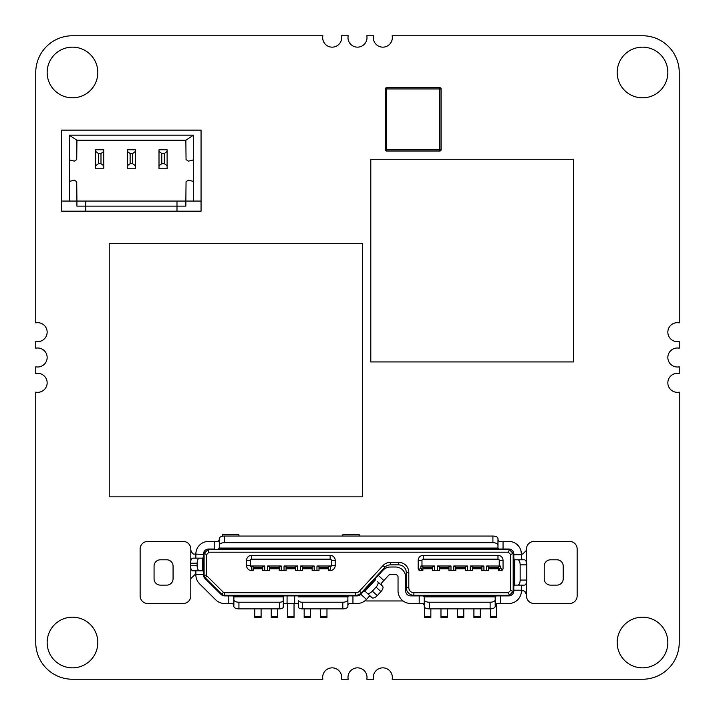 <?xml version="1.0" encoding="UTF-8"?>
<svg xmlns="http://www.w3.org/2000/svg" width="715" height="715" viewBox="0 0 715 715"><rect width="100%" height="100%" fill="white"/><g stroke="black" fill="none" stroke-linecap="round" stroke-linejoin="round"><path stroke-width="1.07" d="M297.708 570.561L300.497 570.561L300.497 566.003L314.18 566.003L314.18 570.561L316.968 570.561L316.968 566.003L330.652 566.003L330.652 566.655A1.269 1.269 0 0 0 331.411 565.494L331.411 560.426A1.269 1.269 0 0 0 330.142 559.166L251.6 559.166A1.269 1.269 0 0 0 250.339 560.426L246.532 560.426L246.532 565.494A5.068 5.068 0 0 0 251.6 570.561L252.618 570.561L251.6 569.596L251.099 566.003L264.773 566.003L264.773 570.561L269.591 570.561L269.591 566.611L267.562 566.003L281.245 566.003L281.245 570.561L284.034 570.561L284.034 566.003L297.708 566.003L295.688 566.611L295.688 570.561L297.708 570.561L297.708 566.003M252.618 570.561L253.119 570.561L253.119 566.611L251.099 566.003M316.968 566.003L318.997 566.611L318.997 570.561L316.968 570.561M312.151 567.522L302.525 567.522M312.151 568.791L302.525 568.791M318.997 567.522L328.623 567.522M318.997 568.791L328.623 568.791M253.119 567.522L262.754 567.522M253.119 568.791L262.754 568.791M269.591 567.522L279.216 567.522M269.591 568.791L279.216 568.791M286.063 567.522L295.688 567.522M286.063 568.791L295.688 568.791M267.562 570.561L267.562 566.003M300.497 566.003L302.525 566.611L302.525 570.561L300.497 570.561M314.18 566.003L312.151 566.611L312.151 570.561L314.18 570.561M330.652 566.003L328.623 566.611L328.623 570.561L330.142 570.561L328.623 570.561M330.652 566.655L330.142 569.596L329.123 570.561M331.411 565.494L335.21 565.494A5.068 5.068 0 0 1 330.142 570.561L330.142 569.596M335.21 565.494L335.21 560.426A5.068 5.068 0 0 0 330.142 555.358L251.6 555.358A5.068 5.068 0 0 0 246.532 560.426M264.773 570.561L262.754 570.561L262.754 566.611L264.773 566.003M281.245 570.561L279.216 570.561L279.216 566.611L281.245 566.003M284.034 570.561L286.063 570.561L286.063 566.611L284.034 566.003M573.475 159.257L573.475 361.933L370.799 361.933L370.799 159.257L573.475 159.257M429.322 608.876L429.322 602.227A5.068 2.458 180 0 1 424.263 599.769L424.263 606.409A5.068 2.458 -0 0 0 429.322 608.876L490.132 608.876A5.068 2.458 -0 0 0 495.2 606.409L495.2 599.769A5.068 2.458 180 0 1 490.132 602.227L490.132 608.876M429.322 602.227L490.132 602.227M190.494 565.753A5.068 2.458 90 0 0 192.952 570.811L202.506 570.811L194.775 570.811L195.865 571.365L195.865 574.619L203.471 574.619L203.471 571.365L202.506 570.811L202.506 558.147L199.592 558.147A5.068 2.458 -90 0 0 197.134 563.214L197.134 565.753L190.494 565.753L190.494 563.214A5.068 2.458 90 0 1 192.952 558.147L199.592 558.147M199.592 570.811A5.068 2.458 -90 0 1 197.134 565.753M222.472 536.232L222.472 534.757L238.935 534.757L238.935 536.053M359.279 536.053L359.279 534.757L342.807 534.757L342.807 536.053M224.367 536.053A5.068 2.458 180 0 0 219.299 538.511L219.299 545.152A5.068 2.458 -0 0 1 224.367 542.694L224.367 536.053L492.912 536.053L492.912 542.694A5.068 2.458 -0 0 1 497.98 545.152L497.98 538.511A5.068 2.458 180 0 0 492.912 536.053M492.912 542.694L224.367 542.694M380.943 591.627A5.068 2.458 -47.3 0 0 382.57 586.228L377.69 581.724A5.068 2.458 132.7 0 1 376.063 587.122L380.943 591.627L377.252 595.622A5.068 2.458 -47.3 0 1 372.015 597.677L367.126 593.164A5.068 2.458 132.7 0 0 372.372 591.117L376.063 587.122M279.476 608.876A3.798 1.841 -0 0 0 283.274 607.026L283.274 600.385A3.798 1.841 180 0 1 279.476 602.227L279.476 608.876L238.935 608.876A5.068 2.458 -0 0 1 233.868 606.409L233.868 599.769A5.068 2.458 180 0 0 238.935 602.227L279.476 602.227M302.275 608.876L302.275 602.227A3.798 1.841 180 0 1 298.477 600.385L298.477 607.026A3.798 1.841 -0 0 0 302.275 608.876L342.807 608.876A5.068 2.458 -0 0 0 347.874 606.409L347.874 599.769A5.068 2.458 180 0 1 342.807 602.227L342.807 608.876M302.275 602.227L342.807 602.227M349.045 595.899L297.923 595.899L298.477 596.855L347.874 596.855L347.874 605.292L349.045 603.496L352.942 603.496L352.942 595.899L349.045 595.899L347.874 596.623L347.874 599.769M283.274 604.595L283.819 603.496L297.923 603.496L298.477 604.595L298.477 600.385M283.274 600.385L283.274 596.158L283.828 595.899L297.923 595.899L294.669 595.899L294.669 603.496M287.072 603.496L287.072 595.899L232.697 595.899L233.868 596.623L233.868 599.769M219.299 545.152L219.299 548.307L218.129 549.031L503.047 549.031L499.159 549.031L497.98 548.307L497.98 545.152M233.868 605.292L232.706 603.496L228.8 603.496L228.8 595.899L232.697 595.899L224.626 595.899A5.068 5.068 0 0 1 221.051 594.424L204.964 578.462A5.068 5.068 0 0 1 203.471 574.869L203.471 557.593L202.506 558.147M517.687 585.129L524.336 585.129A5.068 2.458 -90 0 0 526.794 580.062L520.154 580.062A5.068 2.458 90 0 1 517.687 585.129L514.541 585.129L513.817 586.3L513.817 590.197L513.817 558.621L514.773 559.791L514.773 585.129M520.154 580.062L520.154 564.859L526.794 564.859L526.794 580.062M526.794 564.859A5.068 2.458 -90 0 0 524.336 559.791L517.687 559.791A5.068 2.458 90 0 1 520.154 564.859M508.749 595.899A5.068 5.068 0 0 0 513.817 590.831A5.068 5.068 0 0 1 508.749 595.899L496.371 595.899L495.2 596.623L495.2 605.292L496.362 603.496L508.749 603.496A12.664 12.664 0 0 0 521.414 590.831L522.683 590.831C524.452 590.608 525.722 591.877 526.481 594.63L524.739 591.466M496.371 595.899L423.083 595.899L424.263 596.855L495.2 596.855L495.2 599.769M424.263 596.855L424.263 599.769M377.69 581.724L381.747 585.469L381.22 583.395L383.866 580.526L378.28 575.378L360.843 594.263L382.981 570.275A10.135 10.135 0 0 1 390.426 567.013L395.502 567.013A10.135 10.135 0 0 1 405.637 577.148L405.637 590.831A5.068 5.068 0 0 0 410.705 595.899L423.083 595.899M363.488 591.403L364.99 591.189L375.545 579.749L375.634 578.238M364.99 591.189L367.126 593.164M517.687 559.791L514.773 559.791M515.604 559.791L523.219 559.791L521.414 558.63L521.414 554.098L521.414 554.724L513.817 554.724L513.817 558.621L513.817 554.098A5.068 5.068 0 0 0 508.749 549.031L503.047 549.031L503.047 541.425L508.749 541.425A12.664 12.664 0 0 1 521.414 554.098M424.263 605.292L423.092 603.496L410.705 603.496A12.664 12.664 0 0 1 398.041 590.831L398.041 577.148A2.529 2.529 0 0 0 395.502 574.619L390.426 574.619A2.529 2.529 0 0 0 388.567 575.432L383.866 580.526M503.047 541.425L499.15 541.425L497.98 539.628M194.775 558.147L195.865 557.602L195.865 554.098A12.664 12.664 0 0 1 208.539 541.425L218.138 541.425L219.299 539.628M352.942 603.496L357.125 603.496A12.664 12.664 0 0 0 366.429 599.42L369.074 596.551L371.192 596.918M190.798 568.211L190.798 595.899A7.597 7.597 0 0 1 183.201 603.496L147.728 603.496A7.597 7.597 0 0 1 140.131 595.899L140.131 549.031A7.597 7.597 0 0 1 147.728 541.425L183.201 541.425A7.597 7.597 0 0 1 190.798 549.031L190.798 550.291C191.566 553.044 192.827 554.313 194.596 554.098L203.471 554.348L203.471 557.593L203.471 554.098A5.068 5.068 0 0 1 208.539 549.031A5.068 5.068 0 0 0 203.471 554.098M523.219 585.129L521.423 586.291L521.414 590.831M378.28 575.378L382.981 570.275M513.817 590.831L513.817 590.197L521.414 590.197M208.539 541.425L214.232 541.425L214.232 549.031L208.539 549.031M224.626 603.496L228.8 603.496L224.626 603.496A12.664 12.664 0 0 1 215.698 599.822L199.61 583.86A12.664 12.664 0 0 1 195.865 574.869L195.865 574.619M352.942 595.899L357.125 595.899A5.068 5.068 0 0 0 360.843 594.263L366.429 599.42M362.568 496.845L109.216 496.845L109.216 243.493L362.568 243.493L362.568 496.845M441.101 88.946L441.101 149.757L439.832 149.757L439.832 88.946L386.636 88.946L386.636 149.757L385.367 149.757L385.367 88.946A1.269 1.269 0 0 1 386.636 87.686L439.832 87.686A1.269 1.269 0 0 1 441.101 88.946L439.832 88.946L439.832 87.686M385.367 149.757A1.269 1.269 0 0 0 386.636 151.017L439.832 151.017L386.636 151.017A1.269 1.269 0 0 1 385.367 149.757A1.269 1.269 0 0 0 386.636 151.017L386.636 149.757L439.832 149.757L439.832 151.017A1.269 1.269 0 0 0 441.101 149.757M513.182 591.466L510.653 590.411L510.653 554.509L508.338 552.195L208.95 552.195L206.635 554.509L206.635 575.137A1.269 1.269 0 0 0 207.01 576.031L223.473 592.36A1.269 1.269 0 0 0 224.358 592.726L355.739 592.726A5.068 5.068 0 0 0 359.457 591.099L382.999 565.592A10.135 10.135 0 0 1 390.444 562.33L398.675 562.33A10.135 10.135 0 0 1 408.801 572.465L408.801 587.659A5.068 5.068 0 0 0 413.869 592.726L508.338 592.726L509.384 595.264L513.182 591.466L513.182 553.464L510.653 554.509M510.653 590.411L508.338 592.726M421.975 566.003L421.975 560.426L418.177 560.426L418.177 568.532A2.029 2.029 0 0 0 420.206 570.561L418.776 569.971L420.903 567.835L420.903 566.021A3.754 0.447 -0 0 1 421.975 566.003L434.523 566.003L434.523 570.561L437.303 570.561L437.303 566.003L450.986 566.003L450.986 570.561L453.775 570.561L453.775 566.003L467.458 566.003L465.429 566.611L465.429 570.561L467.458 570.561L467.458 566.003M422.869 570.561L420.206 570.561L422.869 570.561L422.869 566.611L420.903 566.021M359.574 595.264L355.739 595.264A7.597 7.597 0 0 0 361.325 592.815L384.858 567.308A7.597 7.597 0 0 1 390.444 564.859L398.675 564.859A7.597 7.597 0 0 1 406.272 572.465L406.272 587.659A7.597 7.597 0 0 0 413.869 595.264L509.384 595.264M359.457 591.099L361.325 592.815L384.858 567.308A7.597 7.597 0 0 1 390.444 564.859L390.444 562.33M398.675 562.33L398.675 564.859A7.597 7.597 0 0 1 406.272 572.465L408.801 572.465M419.196 595.899L419.196 603.496L410.705 603.496M410.705 595.899A5.068 5.068 0 0 1 405.637 590.831L405.637 577.148M513.182 553.464L509.384 549.665L508.338 552.195M355.739 592.726L355.739 595.264L224.358 595.264A3.798 3.798 0 0 1 221.686 594.165L205.223 577.827A3.798 3.798 0 0 1 204.097 575.137L204.097 553.464L206.635 554.509M204.097 553.464L207.904 549.665L208.95 552.195M229.488 595.899A5.827 5.827 0 0 1 229.435 595.264L334.575 595.264A5.827 5.827 0 0 1 334.522 595.89M190.798 560.748L190.798 550.291L192.541 553.455M190.798 578.667L194.596 574.869M266.802 549.665L266.802 549.031M232.598 549.031L232.598 549.665M526.481 562.401L526.481 550.291L522.683 554.098L521.414 553.884L520.833 550.291M526.481 550.291L526.481 549.031A7.597 7.597 0 0 1 534.087 541.425L569.551 541.425A7.597 7.597 0 0 1 577.157 549.031L577.157 595.899A7.597 7.597 0 0 1 569.551 603.496L534.087 603.496A7.597 7.597 0 0 1 526.481 595.899L526.481 582.528M563.223 566.128A6.337 6.337 0 0 0 556.887 559.791L550.55 559.791A6.337 6.337 0 0 0 544.222 566.128L544.222 578.793A6.337 6.337 0 0 0 550.55 585.129L556.887 585.129A6.337 6.337 0 0 0 563.223 578.793L563.223 566.128M509.384 549.665L207.904 549.665M357.125 595.899L357.125 595.264M338.124 595.264L338.124 595.899M292.775 549.665L292.775 549.031M390.426 574.619A2.529 2.529 0 0 0 388.567 575.432M398.041 577.148A2.529 2.529 0 0 0 395.502 574.619M503.047 595.264A5.702 5.702 0 0 1 503.011 595.899M365.124 600.654A5.827 5.827 0 0 0 367.001 600.966L403.108 600.966M424.513 607.178L424.513 617.429L430.85 617.429L430.85 608.876M440.976 608.876L440.976 617.429L447.313 617.429L447.313 608.876M490.383 608.867L490.383 617.429L496.719 617.429L496.719 603.496M473.911 608.876L473.911 617.429L480.248 617.429L480.248 608.876M463.785 608.876L463.785 617.429L457.448 617.429L457.448 608.876M254.772 608.876L254.772 617.429L261.1 617.429L261.1 608.876M271.235 608.876L271.235 617.429L277.572 617.429L277.572 608.876M320.642 608.876L320.642 617.429L326.969 617.429L326.969 608.876M304.17 608.876L304.17 617.429L310.507 617.429L310.507 608.876M294.035 603.496L294.035 617.429L287.707 617.429L287.707 603.496M484.681 549.665L484.681 549.031M450.477 549.031L450.477 549.665M395.502 567.013L390.426 567.013M267.437 549.031L267.437 549.665M424.513 549.031L424.513 549.665M449.851 549.665L449.851 549.031M513.817 554.098A5.068 5.068 0 0 0 508.749 549.031M287.707 616.696L294.035 616.696M304.17 616.696L310.507 616.696M320.642 616.696L326.969 616.696M271.235 616.696L277.572 616.696M254.772 616.696L261.1 616.696M457.448 616.696L463.785 616.696M473.911 616.696L480.248 616.696M490.383 616.696L496.719 616.696M440.976 616.696L447.313 616.696M424.513 616.696L430.85 616.696M160.401 559.791L166.729 559.791A6.337 6.337 0 0 1 173.066 566.128L173.066 578.793A6.337 6.337 0 0 1 166.729 585.129L160.401 585.129A6.337 6.337 0 0 1 154.065 578.793L154.065 566.128A6.337 6.337 0 0 1 160.401 559.791M215.698 599.822L199.61 583.86M470.238 566.003L472.266 566.611L472.266 570.561L470.238 570.561L470.238 566.003L483.921 566.003L481.892 566.611L481.892 570.561L486.709 570.561L486.709 566.003L500.33 566.021L500.33 567.835L502.457 569.971L501.018 570.561A2.029 2.029 0 0 0 503.047 568.532L503.047 560.426A5.068 5.068 0 0 0 497.98 555.358L423.244 555.358A5.068 5.068 0 0 0 418.177 560.426M481.892 567.522L472.266 567.522M418.177 568.532L418.776 569.971M420.903 567.835L422.359 570.561M422.869 567.522L432.495 567.522M422.869 568.791L432.495 568.791M434.523 570.561L432.495 570.561L432.495 566.611L434.523 566.003M437.303 570.561L439.332 570.561L439.332 566.611L437.303 566.003M439.332 567.522L448.957 567.522M439.332 568.791L448.957 568.791M450.986 570.561L448.957 570.561L448.957 566.611L450.986 566.003M453.775 570.561L455.804 570.561L455.804 566.611L453.775 566.003M455.804 567.522L465.429 567.522M455.804 568.791L465.429 568.791M481.892 568.791L472.266 568.791M483.921 566.003L483.921 570.561M470.238 570.561L467.458 570.561M486.709 566.003L488.738 566.611L488.738 570.561L486.709 570.561M498.364 567.522L488.738 567.522M498.364 568.791L488.738 568.791M500.33 566.021L498.364 566.611L498.364 570.561L500.33 567.835M501.018 570.561L498.873 570.561M502.457 569.971L503.047 568.532M35.75 392.142L35.75 642.517A36.76 36.76 0 0 0 72.483 679.25L322.858 679.25A9.501 9.501 0 0 1 331.215 667.899A9.501 9.501 0 0 1 341.475 679.25L348.187 679.25A9.501 9.501 0 0 1 356.544 667.899A9.501 9.501 0 0 1 366.813 679.25L373.525 679.25A9.501 9.501 0 0 1 381.882 667.899A9.501 9.501 0 0 1 392.142 679.25L642.517 679.25A36.76 36.76 0 0 0 679.25 642.517L679.25 392.142A9.501 9.501 0 0 1 667.846 382.838A9.501 9.501 0 0 1 679.25 373.525L679.25 366.813A9.501 9.501 0 0 1 667.846 357.5A9.501 9.501 0 0 1 679.25 348.187L679.25 341.475A9.501 9.501 0 0 1 667.846 332.162A9.501 9.501 0 0 1 679.25 322.858L679.25 72.483A36.76 36.76 0 0 0 642.517 35.75L392.142 35.75A9.501 9.501 0 0 1 381.882 47.101A9.501 9.501 0 0 1 373.525 35.75L366.813 35.75A9.501 9.501 0 0 1 356.544 47.101A9.501 9.501 0 0 1 348.187 35.75L341.475 35.75A9.501 9.501 0 0 1 331.215 47.101A9.501 9.501 0 0 1 322.858 35.75L72.483 35.75A36.76 36.76 0 0 0 35.75 72.483L35.75 322.858A9.501 9.501 0 0 1 47.154 332.162A9.501 9.501 0 0 1 35.75 341.475L35.75 348.187A9.501 9.501 0 0 1 47.154 357.5A9.501 9.501 0 0 1 35.75 366.813L35.75 373.525A9.501 9.501 0 0 1 47.154 382.838A9.501 9.501 0 0 1 35.75 392.142M97.821 642.517A25.338 25.338 0 0 0 59.819 620.575A25.338 25.338 0 0 0 59.819 664.458A25.338 25.338 0 0 0 97.821 642.517M376.689 549.665A5.702 5.702 0 0 0 377.574 549.031M339.705 549.031A5.702 5.702 0 0 0 340.59 549.665M667.846 642.517A25.338 25.338 0 0 0 629.844 620.575A25.338 25.338 0 0 0 629.844 664.458A25.338 25.338 0 0 0 667.846 642.517M97.821 72.483A25.338 25.338 0 0 0 59.819 50.542A25.338 25.338 0 0 0 59.819 94.425A25.338 25.338 0 0 0 97.821 72.483M667.846 72.483A25.338 25.338 0 0 0 629.844 50.542A25.338 25.338 0 0 0 629.844 94.425A25.338 25.338 0 0 0 667.846 72.483M201.058 211.193L61.722 211.193L61.722 130.121L201.058 130.121L201.058 211.193M176.989 201.058L185.855 201.058L186.052 181.717L188.394 180.153L193.461 181.422L193.461 159.892L188.394 161.152L186.052 159.588L185.855 140.256L76.916 140.256L76.728 159.588L74.387 161.152L69.319 159.892L69.319 181.422L74.387 180.153L76.728 181.717L76.916 201.058L176.989 201.058L176.989 206.126L76.916 206.126L76.916 201.058L69.319 201.058L69.319 181.422M193.461 181.422L193.461 201.058L201.058 201.058M61.722 201.058L69.319 201.058M69.319 159.892L69.319 135.189L193.461 135.189L193.461 159.892M193.461 201.058L185.855 201.058L185.855 206.126L176.989 206.126L176.989 211.193M85.782 201.058L85.782 211.193M69.319 135.189L76.916 140.256M193.461 135.189L185.855 140.256M100.985 163.69L100.985 153.555L98.456 153.555L98.456 163.69L100.985 163.69L103.773 165.719L103.773 168.758L95.667 168.758L95.667 149.757L103.773 149.757L103.773 165.719M98.456 153.555L95.667 151.383M95.667 165.719L98.456 163.69M103.773 151.383L100.985 153.555M159.007 165.719L159.007 149.757L167.113 149.757L167.113 168.758L159.007 168.758L159.007 165.719L161.787 163.69L164.325 163.69L164.325 153.555L161.787 153.555L161.787 163.69M127.333 165.719L127.333 149.757L135.439 149.757L135.439 168.758L127.333 168.758L127.333 165.719L130.121 163.69L132.659 163.69L132.659 153.555L130.121 153.555L130.121 163.69M159.007 151.383L161.787 153.555M164.325 163.69L167.113 165.719M167.113 151.383L164.325 153.555M127.333 151.383L130.121 153.555M132.659 163.69L135.439 165.719M135.439 151.383L132.659 153.555M251.099 566.655A1.269 1.269 0 0 1 250.339 565.494L250.339 560.426M331.411 560.426L335.21 560.426M330.142 559.166L330.142 555.358M251.6 559.166L251.6 555.358M246.532 565.494L250.339 565.494M251.6 570.561L251.6 569.596M372.372 591.117L377.252 595.622M238.935 602.227L238.935 608.876M233.868 596.855L283.274 596.855M497.98 548.065L219.299 548.065M197.134 563.214L190.494 563.214M500.259 595.899L500.259 603.496M386.636 87.686L386.636 88.946L385.367 88.946M406.272 587.659L408.801 587.659M413.869 595.264L413.869 592.726M384.858 567.308L382.999 565.592M261.735 549.031L261.735 549.665M237.666 549.031L237.666 549.665M479.613 549.665L479.613 549.031M455.544 549.665L455.544 549.031M224.358 595.264L224.358 592.726M221.686 594.165L223.473 592.36M205.223 577.827L207.01 576.031M204.097 575.137L206.635 575.137M421.975 560.426A1.269 1.269 0 0 1 423.244 559.166L423.244 555.358M423.244 559.166L497.98 559.166L497.98 555.358M499.249 566.003L499.249 560.426L503.047 560.426M497.98 559.166A1.269 1.269 0 0 1 499.249 560.426"/></g></svg>
